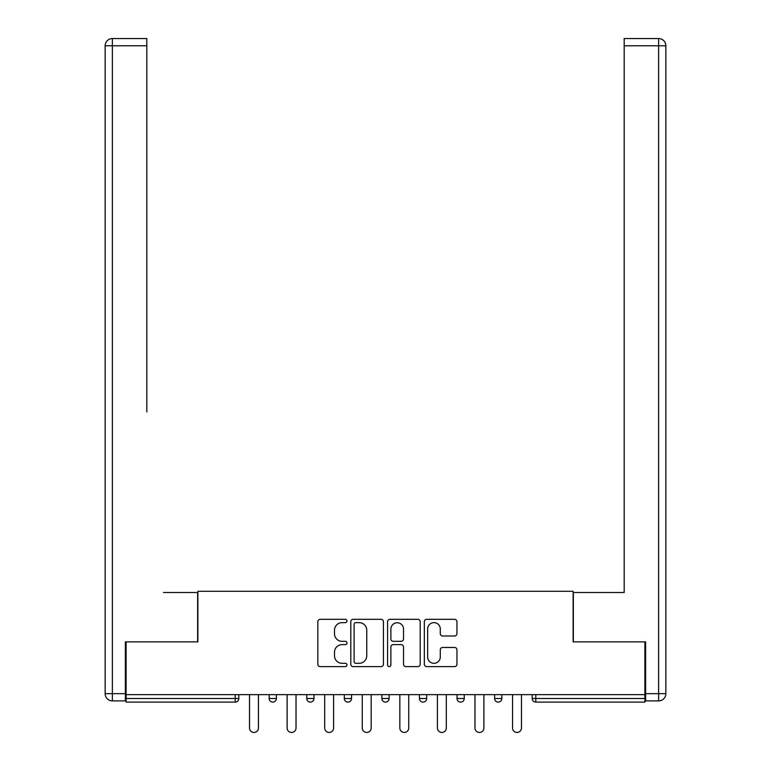 <?xml version="1.0" encoding="UTF-8"?>
<svg xmlns="http://www.w3.org/2000/svg" width="771" height="771" viewBox="0 0 771 771"><rect width="100%" height="100%" fill="white"/><g stroke="black" fill="none" stroke-linecap="round" stroke-linejoin="round"><path stroke-width="1.16" d="M346.969 620.983A1.658 1.658 0 0 0 345.312 619.335L320.187 619.335A2.361 2.361 0 0 0 317.825 621.696L317.825 664.245A2.361 2.361 0 0 0 320.187 666.616L345.312 666.616A1.658 1.658 0 0 0 346.969 664.959A1.658 1.658 0 0 0 345.312 663.301L342.054 663.301A7.565 7.565 0 0 1 334.498 655.736L334.498 652.189A7.565 7.565 0 0 1 342.054 644.623L345.312 644.623A1.658 1.658 0 0 0 346.969 642.975A1.658 1.658 0 0 0 345.312 641.318L342.054 641.318A7.565 7.565 0 0 1 334.498 633.752L334.498 630.206A7.565 7.565 0 0 1 342.054 622.64L345.312 622.64A1.658 1.658 0 0 0 346.969 620.983M454.591 635.998A2.361 2.361 0 0 0 456.952 633.637L456.952 621.696A2.361 2.361 0 0 0 454.591 619.335L426.691 619.335A2.361 2.361 0 0 0 424.329 621.696L424.329 664.245A2.361 2.361 0 0 0 426.691 666.616L454.591 666.616A2.361 2.361 0 0 0 456.952 664.245L456.952 649.828A2.361 2.361 0 0 0 454.591 647.467L442.65 647.467A2.361 2.361 0 0 0 440.289 649.828L440.289 656.979A6.322 6.322 0 0 1 433.967 663.301A6.322 6.322 0 0 1 427.645 656.979L427.645 628.963A6.322 6.322 0 0 1 433.967 622.64A6.322 6.322 0 0 1 440.289 628.963L440.289 633.637A2.361 2.361 0 0 0 442.65 635.998L454.591 635.998M126.097 694.632L126.097 641.886L197.877 641.886L197.877 591.309L573.123 591.309L573.123 641.886L644.903 641.886L644.903 694.632L126.097 694.632L126.097 698.487L235.203 698.487L235.203 694.632M383.428 621.696A2.361 2.361 0 0 0 381.067 619.335L353.166 619.335A2.361 2.361 0 0 0 350.805 621.696L350.805 664.245A2.361 2.361 0 0 0 353.166 666.616L381.067 666.616A2.361 2.361 0 0 0 383.428 664.245L383.428 621.696M389.933 619.335L417.834 619.335A2.361 2.361 0 0 1 420.195 621.696L420.195 664.245A2.361 2.361 0 0 1 417.834 666.616L405.893 666.616A2.361 2.361 0 0 1 403.522 664.245L403.522 646.994A2.361 2.361 0 0 0 401.161 644.623L393.239 644.623A2.361 2.361 0 0 0 390.878 646.994L390.878 664.959A1.658 1.658 0 0 1 389.22 666.616A1.658 1.658 0 0 1 387.572 664.959L387.572 621.696A2.361 2.361 0 0 1 389.933 619.335M235.203 702.102A3.614 3.614 0 0 0 238.817 698.487L235.203 698.487L235.203 702.102A3.614 3.614 0 0 0 238.817 698.487L238.817 694.632L238.817 698.487A3.614 3.614 0 0 1 235.203 702.102L126.097 702.102L126.097 698.487M644.903 694.632L644.903 702.102L535.797 702.102A3.614 3.614 0 0 1 532.183 698.487L532.183 694.632M269.166 694.632L269.166 698.487L269.166 694.632M272.78 702.102A3.614 3.614 0 0 1 269.166 698.487A3.614 3.614 0 0 0 272.78 702.102A3.614 3.614 0 0 0 276.394 698.487L276.394 694.632L276.394 698.487A3.614 3.614 0 0 1 272.78 702.102A3.614 3.614 0 0 1 269.166 698.487L276.394 698.487A3.614 3.614 0 0 1 272.78 702.102M306.742 694.632L306.742 698.487L306.742 694.632M313.97 694.632L313.97 698.487L313.97 694.632M344.309 694.632L344.309 698.487L344.309 694.632M351.537 694.632L351.537 698.487L351.537 694.632M381.886 694.632L381.886 698.487L381.886 694.632M389.114 694.632L389.114 698.487A3.614 3.614 0 0 1 385.5 702.102A3.614 3.614 0 0 1 381.886 698.487A3.614 3.614 0 0 0 385.5 702.102A3.614 3.614 0 0 0 389.114 698.487A3.614 3.614 0 0 1 385.5 702.102A3.614 3.614 0 0 1 381.886 698.487L389.114 698.487M419.463 694.632L419.463 698.487L419.463 694.632M426.691 694.632L426.691 698.487L426.691 694.632M457.03 694.632L457.03 698.487L457.03 694.632M464.258 694.632L464.258 698.487A3.614 3.614 0 0 1 460.644 702.102A3.614 3.614 0 0 1 457.03 698.487L464.258 698.487A3.614 3.614 0 0 1 460.644 702.102M494.606 694.632L494.606 698.487L494.606 694.632M501.834 694.632L501.834 698.487A3.614 3.614 0 0 1 498.22 702.102A3.614 3.614 0 0 1 494.606 698.487L501.834 698.487A3.614 3.614 0 0 1 498.22 702.102M310.356 702.102A3.614 3.614 0 0 1 306.742 698.487A3.614 3.614 0 0 0 310.356 702.102A3.614 3.614 0 0 0 313.97 698.487A3.614 3.614 0 0 1 310.356 702.102A3.614 3.614 0 0 1 306.742 698.487L313.97 698.487A3.614 3.614 0 0 1 310.356 702.102M347.923 702.102A3.614 3.614 0 0 1 344.309 698.487A3.614 3.614 0 0 0 347.923 702.102A3.614 3.614 0 0 0 351.537 698.487A3.614 3.614 0 0 1 347.923 702.102A3.614 3.614 0 0 1 344.309 698.487L351.537 698.487A3.614 3.614 0 0 1 347.923 702.102M423.077 702.102A3.614 3.614 0 0 1 419.463 698.487A3.614 3.614 0 0 0 423.077 702.102A3.614 3.614 0 0 0 426.691 698.487A3.614 3.614 0 0 1 423.077 702.102A3.614 3.614 0 0 1 419.463 698.487L426.691 698.487A3.614 3.614 0 0 1 423.077 702.102M535.797 694.632L535.797 702.102A3.614 3.614 0 0 1 532.183 698.487L644.903 698.487M355.768 622.64A1.658 1.658 0 0 0 354.12 624.298L354.12 661.653A1.658 1.658 0 0 0 355.768 663.301L359.199 663.301A7.565 7.565 0 0 0 366.765 655.736L366.765 630.206A7.565 7.565 0 0 0 359.199 622.64L355.768 622.64M403.522 629.088A6.322 6.322 0 0 0 397.2 622.756A6.322 6.322 0 0 0 390.878 629.088L390.878 638.957A2.361 2.361 0 0 0 393.239 641.318L401.161 641.318A2.361 2.361 0 0 0 403.522 638.957L403.522 629.088M249.534 694.632L249.534 727.997A4.453 4.453 0 0 0 253.996 732.45A4.453 4.453 0 0 0 258.449 727.997L258.449 694.632M287.111 694.632L287.111 727.997A4.453 4.453 0 0 0 291.563 732.45A4.453 4.453 0 0 0 296.025 727.997L296.025 694.632M324.687 694.632L324.687 727.997A4.453 4.453 0 0 0 329.14 732.45A4.453 4.453 0 0 0 333.592 727.997L333.592 694.632M362.254 694.632L362.254 727.997A4.453 4.453 0 0 0 366.717 732.45A4.453 4.453 0 0 0 371.169 727.997L371.169 694.632M399.831 694.632L399.831 727.997A4.453 4.453 0 0 0 404.283 732.45A4.453 4.453 0 0 0 408.746 727.997L408.746 694.632M437.408 694.632L437.408 727.997A4.453 4.453 0 0 0 441.86 732.45A4.453 4.453 0 0 0 446.313 727.997L446.313 694.632M105.145 45.778A7.228 7.228 0 0 1 112.373 38.55A7.228 7.228 0 0 0 105.145 45.778L105.145 693.669L105.145 45.778L112.373 45.778L112.373 38.55L146.818 38.55L146.818 45.778L112.373 45.778L112.373 693.669L125.374 693.669L125.374 641.886L197.636 641.886L197.636 592.513L163.433 592.513M146.818 45.778L146.818 411.878M125.374 693.669L125.374 700.897L112.373 700.897A7.228 7.228 0 0 1 105.145 693.669L112.373 693.669L112.373 700.897M607.567 592.513L624.182 592.513L624.182 38.55L658.627 38.55L624.182 38.55M645.626 693.669L665.855 693.669L665.855 45.778L665.855 693.669A7.228 7.228 0 0 1 658.627 700.897L645.626 700.897L645.626 641.886L573.364 641.886L573.364 592.513L624.182 592.513L624.182 411.878M658.627 38.55A7.228 7.228 0 0 1 665.855 45.778A7.228 7.228 0 0 0 658.627 38.55A7.228 7.228 0 0 1 665.855 45.778A7.228 7.228 0 0 0 658.627 38.55L658.627 45.778L624.182 45.778M474.975 694.632L474.975 727.997A4.453 4.453 0 0 0 479.437 732.45A4.453 4.453 0 0 0 483.889 727.997L483.889 694.632M512.551 694.632L512.551 727.997A4.453 4.453 0 0 0 517.004 732.45A4.453 4.453 0 0 0 521.466 727.997L521.466 694.632M535.797 702.102A3.614 3.614 0 0 1 532.183 698.487M658.627 700.897L658.627 45.778L665.855 45.778"/></g></svg>

